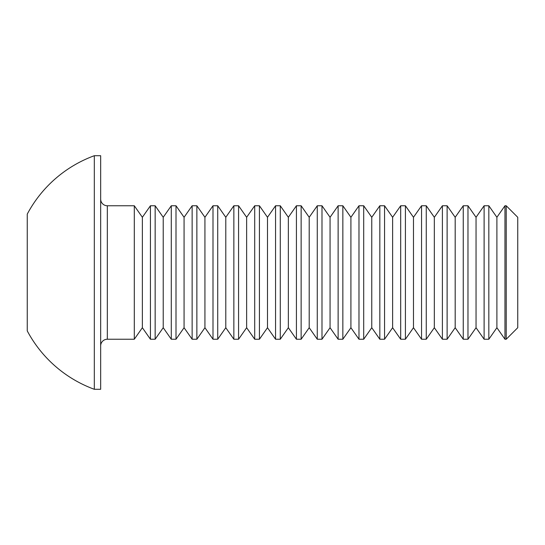<?xml version="1.0" encoding="UTF-8"?>
<svg xmlns="http://www.w3.org/2000/svg" width="545" height="545" viewBox="0 0 545 545"><rect width="100%" height="100%" fill="white"/><g stroke="black" fill="none" stroke-linecap="round" stroke-linejoin="round"><path stroke-width="0.82" d="M506.23 339.235L506.23 205.765L504.963 205.765L504.963 339.235L506.23 339.235L517.75 327.715L517.75 217.285L506.23 205.765M496.897 217.285L488.831 205.765L488.831 339.235L496.897 327.715L496.897 217.285L504.963 205.765M488.831 205.765L484.11 205.765L484.11 339.235L488.831 339.235M476.044 217.285L467.971 205.765L467.971 339.235L476.044 327.715L476.044 217.285L484.11 205.765M467.971 205.765L463.25 205.765L463.25 339.235L467.971 339.235M455.184 217.285L447.118 205.765L447.118 339.235L455.184 327.715L455.184 217.285L463.25 205.765M447.118 205.765L442.397 205.765L442.397 339.235L447.118 339.235M434.331 217.285L426.265 205.765L426.265 339.235L434.331 327.715L434.331 217.285L442.397 205.765M426.265 205.765L421.544 205.765L421.544 339.235L426.265 339.235M413.478 217.285L405.412 205.765L405.412 339.235L413.478 327.715L413.478 217.285L421.544 205.765M405.412 205.765L400.691 205.765L400.691 339.235L405.412 339.235M392.625 217.285L384.559 205.765L384.559 339.235L392.625 327.715L392.625 217.285L400.691 205.765M384.559 205.765L379.831 205.765L379.831 339.235L384.559 339.235M371.765 217.285L363.699 205.765L363.699 339.235L371.765 327.715L371.765 217.285L379.831 205.765M363.699 205.765L358.978 205.765L358.978 339.235L363.699 339.235M350.912 217.285L342.846 205.765L342.846 339.235L350.912 327.715L350.912 217.285L358.978 205.765M342.846 205.765L338.125 205.765L338.125 339.235L342.846 339.235M330.059 217.285L321.993 205.765L321.993 339.235L330.059 327.715L330.059 217.285L338.125 205.765M321.993 205.765L317.272 205.765L317.272 339.235L321.993 339.235M309.206 217.285L301.14 205.765L301.14 339.235L309.206 327.715L309.206 217.285L317.272 205.765M301.14 205.765L296.419 205.765L296.419 339.235L301.14 339.235M288.353 217.285L280.28 205.765L280.28 339.235L288.353 327.715L288.353 217.285L296.419 205.765M280.28 205.765L275.559 205.765L275.559 339.235L280.28 339.235M267.493 217.285L259.427 205.765L259.427 339.235L267.493 327.715L267.493 217.285L275.559 205.765M259.427 205.765L254.706 205.765L254.706 339.235L259.427 339.235M246.64 217.285L238.574 205.765L238.574 339.235L246.64 327.715L246.64 217.285L254.706 205.765M238.574 205.765L233.853 205.765L233.853 339.235L238.574 339.235M225.787 217.285L217.721 205.765L217.721 339.235L225.787 327.715L225.787 217.285L233.853 205.765M217.721 205.765L213 205.765L213 339.235L217.721 339.235M204.934 217.285L196.868 205.765L196.868 339.235L204.934 327.715L204.934 217.285L213 205.765M196.868 205.765L192.14 205.765L192.14 339.235L196.868 339.235M184.074 217.285L176.008 205.765L176.008 339.235L184.074 327.715L184.074 217.285L192.14 205.765M176.008 205.765L171.287 205.765L171.287 339.235L176.008 339.235M163.221 217.285L155.155 205.765L155.155 339.235L163.221 327.715L163.221 217.285L171.287 205.765M155.155 205.765L150.434 205.765L150.434 339.235L155.155 339.235M142.368 217.285L134.302 205.765L134.302 339.235L142.368 327.715L142.368 217.285L150.434 205.765M100.662 345.911A6.676 6.676 0 0 1 107.331 339.235L134.302 339.235M100.662 199.089A6.676 6.676 0 0 0 107.331 205.765L107.331 339.235M134.302 205.765L107.331 205.765M94.319 389.287L100.662 389.287L100.662 155.713L94.319 155.713A124.355 124.355 0 0 0 27.25 214.11L27.25 330.89A124.355 124.355 0 0 0 94.319 389.287L94.319 155.713M496.897 327.715L504.963 339.235M476.044 327.715L484.11 339.235M455.184 327.715L463.25 339.235M434.331 327.715L442.397 339.235M413.478 327.715L421.544 339.235M392.625 327.715L400.691 339.235M371.765 327.715L379.831 339.235M350.912 327.715L358.978 339.235M330.059 327.715L338.125 339.235M309.206 327.715L317.272 339.235M288.353 327.715L296.419 339.235M267.493 327.715L275.559 339.235M246.64 327.715L254.706 339.235M225.787 327.715L233.853 339.235M204.934 327.715L213 339.235M184.074 327.715L192.14 339.235M163.221 327.715L171.287 339.235M142.368 327.715L150.434 339.235"/></g></svg>
